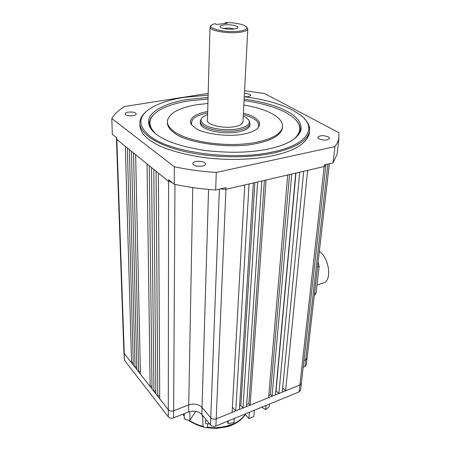 <?xml version="1.0" encoding="UTF-8"?>
<svg xmlns="http://www.w3.org/2000/svg" width="451" height="451" viewBox="0 0 451 451"><rect width="100%" height="100%" fill="white"/><g stroke="black" fill="none" stroke-linecap="round" stroke-linejoin="round"><path stroke-width="0.68" d="M327.212 139.844C323.592 140.684 317.143 139.004 317.78 137.267L320.013 135.898C323.621 135.075 330.031 136.726 329.41 138.485L327.212 139.844M304.436 118.714C308.478 122.807 310.17 127.019 309.499 131.342C307.644 140.661 295.585 147.905 273.329 153.081C247.407 158.628 210.662 157.884 182.88 151.113C155.065 144.337 139.055 132.645 139.889 122.159C140.199 118.427 142.245 114.954 146.023 111.747M309.425 132.104L309.262 133.75C306.398 143.694 294.356 150.989 273.137 155.634C255.48 159.507 228.691 160.844 203.418 157.495C177.311 153.43 159.18 147.449 149.022 139.545C142.809 134.911 139.782 129.927 139.928 124.583M202.381 166.131C196.85 166.701 193.631 165.833 192.729 163.538C192.989 162.552 194.071 161.858 195.971 161.464C201.479 160.906 204.681 161.779 205.577 164.079C205.323 165.049 204.258 165.737 202.381 166.131M133.084 115.653C128.445 116.042 125.756 115.439 125.017 113.844C125.237 113.026 126.314 112.451 128.253 112.13C132.87 111.747 135.548 112.35 136.281 113.945C136.067 114.757 135.001 115.326 133.084 115.653M244.442 93.515C248.338 93.611 250.446 94.27 250.762 95.499L248.45 96.706L244.273 96.717M244.273 96.756C263.942 99.237 280.099 103.713 292.75 110.191L299.791 114.582C317.713 127.154 308.912 144.461 272.866 151.908C233.201 161.024 169.638 152.421 149.788 136.05C136.76 124.989 137.967 115.191 153.396 106.65C161.452 102.422 171.831 99.31 184.538 97.315L208.131 95.144M244.149 99.096C262.662 101.757 276.914 105.81 286.892 111.25C296.73 116.29 301.465 122.345 301.11 129.403C298.517 138.367 287.546 144.906 268.187 149.016C250.756 152.703 229.987 153.222 205.881 150.578C182.559 147.009 166.261 141.732 156.993 134.748C151.175 130.542 148.345 126.004 148.509 121.139C148.92 110.799 167.845 102.366 187.982 99.44L208.069 97.484M149.411 124.611L149.112 125.406M322.335 283.296L324.303 282.653C332.088 279.276 328.807 257.589 319.488 251.489L319.336 251.376M295.636 119.74C299.193 123.365 300.687 127.081 300.112 130.897L298.748 134.601M200.543 413.296L202.324 415.106M244.07 100.612C261.078 102.929 274.992 106.915 285.821 112.575L291.549 116.172C301.905 123.946 302.503 131.743 293.353 139.568M155.51 133.603C146.457 124.341 148.402 116.178 161.334 109.119C168.398 105.438 177.463 102.71 188.541 100.934L208.024 99.006M207.691 423.782L207.421 427.17C206.09 428.061 204.619 427.779 203.012 426.319L202.629 416.341M243.839 105.049C255.508 106.966 265.008 109.909 272.348 113.877C279.654 117.965 283.042 122.39 282.512 127.154C281.21 133.699 272.72 138.694 257.053 142.133C230.269 147.939 188.619 142.465 174.306 131.619C169.407 128.112 167.107 124.544 167.4 120.919C169.052 113.235 178.782 107.851 196.591 104.762L207.9 103.454M282.506 127.221L282.416 128.355C280.426 135.306 271.942 140.312 256.974 143.384C233.043 149.433 185.959 143.255 174.295 132.853C169.565 129.578 167.265 126.015 167.4 122.165M243.416 113.15C247.836 114.334 251.337 115.693 253.93 117.209C259.985 120.642 261.135 124.431 257.38 128.574C254.358 131.066 249.86 132.87 243.89 133.998C229.672 137.392 202.443 133.913 195.063 127.859L191.861 125.028C186.951 119.521 195.599 113.302 207.623 111.583L207.674 111.572M207.635 113.026C195.711 115.247 190.407 119.182 191.714 124.837M249.172 120.84L250.023 123.67C249.431 126.624 245.603 128.828 238.551 130.277C227.18 132.566 210.143 130.407 203.615 125.908C201.208 124.313 200.086 122.666 200.244 120.969L201.287 118.788M249.961 124.764L249.933 125.265C249.037 128.4 245.214 130.61 238.466 131.901C230.337 133.366 221.571 133.068 212.162 130.993C204.168 128.794 200.188 125.987 200.21 122.571L200.233 121.499M243.269 116.042L245.502 117.17L248.591 119.774C250.908 123.749 247.447 126.759 238.207 128.8C227.169 131.01 210.634 128.924 204.292 124.577C200.667 122.091 200.041 119.662 202.409 117.271L207.595 114.475M246.804 27.263L247.802 29.011C247.616 30.482 244.713 31.598 239.098 32.365C226.988 33.915 208.785 30.459 210.025 26.964L211.153 25.583M242.982 121.573L242.959 121.928C242.311 124.166 239.56 125.739 234.7 126.646C223.561 128.98 205.735 124.668 207.443 120.005L210.019 27.24M233.765 29.078C228.798 29.45 224.637 29.022 221.278 27.799L220.584 27.421C219.254 26.214 220.483 25.369 224.254 24.89C229.114 24.534 233.218 24.952 236.572 26.141C238.218 26.857 238.382 27.579 237.068 28.317L233.765 29.078M234.058 29.044C231.696 28.227 228.866 27.951 225.556 28.216L223.735 28.56M244.583 90.758L264.54 93.504L338.972 132.741L338.673 139.522L337.252 143.097L334.93 146.614L333.052 162.896L337.077 154.27L337.342 152.032M303.196 367.182L304.915 366.505L306.314 364.96M307.599 170.371L285.63 390.78L282.258 392.144L303.67 171.284L324.162 166.526L324.342 164.908L333.052 162.896M208.182 93.391L124.82 106.459C118.709 110.067 114.368 114.092 111.786 118.523L174.368 166.774C187.565 169.587 201.535 171.476 216.277 172.434L334.93 146.614M123.901 352.643L124.482 360.242L168.302 416.837C169.627 418.19 171.386 418.528 173.59 417.851L188.58 411.994C193.975 410.337 198.395 411.177 201.834 414.514L210.504 424.955C211.925 426.336 213.723 426.68 215.894 425.992L299.12 391.891L300.603 390.177M216.277 172.434L215.674 189.989L226.013 187.605L225.94 189.324L249.076 183.952L235.732 410.957L232.085 412.434L244.769 184.955M253.361 182.959L257.611 181.973L242.959 408.037L239.357 409.491L253.361 182.959L249.076 183.952M261.834 180.992L266.034 180.017L250.113 405.145L246.545 406.582L261.834 180.992L257.611 181.973M287.71 174.988L291.741 174.052L272.038 396.277L268.593 397.669L287.71 174.988L266.034 180.017M295.743 173.122L299.718 172.197L278.87 393.514L275.465 394.89L295.743 173.122L291.741 174.052M301.386 383.294L299.892 385.013L324.162 166.526L325.836 165.32M174.368 166.774L174.249 184.228C187.295 187.114 201.101 189.031 215.674 189.989M174.249 184.228L168.595 179.667L168.589 181.375L172.04 182.446M116.403 137.578L116.826 139.449L116.77 137.876L112.344 134.308L111.786 118.523M127.34 147.967L125.31 146.327L131.568 362.807L133.31 365.034L127.34 147.967L129.381 149.619L135.063 367.277L136.833 369.538L131.444 151.294L129.381 149.619M135.627 154.682L133.524 152.979L138.62 371.816L140.419 374.116L135.627 154.682L147.037 163.922L150.138 386.524L152.026 388.937L149.264 165.726L147.037 163.922M153.785 169.384L151.513 167.546L153.932 391.372L155.854 393.824L153.785 169.384L156.08 171.245L157.788 396.294L159.739 398.785L158.391 173.116L156.08 171.245M184.318 413.663L184.239 418.821L189.713 420.558L195.762 411.323M189.888 411.566L189.944 420.715C193.693 423.23 198.051 425.096 203.012 426.313M205.774 419.261L205.628 423.619L209.653 423.934M228.229 420.935L228.093 423.54L227.321 421.307M228.093 423.54L233.939 422.677L234.182 418.5M249.358 412.282L248.907 418.618L244.865 414.119M248.907 418.618L253.885 416.555L254.358 410.23M266.034 405.449L265.684 409.57L261.693 407.225M265.684 409.57L269.253 406.593L269.478 404.04M220.314 188.918L225.94 189.324L215.894 425.992M239.357 409.491L235.732 410.957L232.378 407.185M246.545 406.582L242.959 408.037L240.84 405.691L239.577 405.934M268.593 397.669L250.113 405.145L248.851 403.775L246.697 404.355M275.465 394.89L272.038 396.277L270.369 394.552L268.779 395.504M282.258 392.144L278.87 393.514L275.837 390.786M299.12 391.891L299.892 385.013L285.63 390.78L282.681 387.832M159.722 395.578L157.788 396.294L155.854 393.824M155.826 390.679L153.932 391.372L152.026 388.937M151.987 385.859L150.138 386.524L140.419 374.116M140.357 371.212L138.62 371.816L136.833 369.538M136.766 366.691L135.063 367.277L133.31 365.034M133.231 362.243L131.568 362.807L124.234 353.449L123.895 352.507L116.448 138.869M314.522 295.072L315.023 294.909L316.089 292.879L319.145 266.507L318.124 261.975M276.035 390.634L295.963 173.071M270.369 394.552L289.536 174.565M248.851 403.775L264.393 180.4M240.84 405.691L254.866 182.61M300.31 131.991L300.09 131.202M150.476 128.157L149.388 122.734C149.681 119.453 151.48 116.392 154.8 113.551M196.478 411.47L198.53 412.141M183.027 414.165L184.284 415.76M202.116 414.999L202.448 416.149L203.858 416.955M258.209 127.74C259.708 124.273 258.057 121.195 253.265 118.495C250.801 117.046 247.498 115.749 243.343 114.605M225.472 22.55C234.909 22.685 241.68 23.909 245.784 26.226C248.512 28.509 246.133 30.172 238.647 31.226C224.215 33.081 204.433 27.742 212.675 24.433L214.879 23.655L216.593 24.427L227.219 23.305L225.472 22.55L224.677 23.576L225.472 22.55M207.421 427.165L207.421 427.165C216.3 428.36 224.559 427.424 232.203 424.357C237.998 421.91 242.317 418.613 245.169 414.463M327.905 164.085L305.688 359.797L307.097 358.246M303.946 360.467L305.688 359.797L304.915 366.505M299.718 172.197L303.67 171.284M125.31 146.327L116.826 139.449L124.482 360.242M133.524 152.979L131.444 151.294M151.513 167.546L149.264 165.726M188.58 411.994L188.721 404.919L173.641 410.737C171.414 411.408 169.632 411.07 168.296 409.717L168.589 181.375L158.391 173.116M325.926 164.542L300.586 390.307M232.085 412.434L216.204 418.855C214.011 419.543 212.195 419.199 210.758 417.818L210.504 424.955M201.834 414.514L202.031 407.433L210.758 417.818L219.383 189.132M192.763 187.605L188.721 404.919C194.139 403.279 198.575 404.113 202.031 407.433L208.565 189.448M174.96 184.386L173.59 417.851M159.739 398.785L168.296 409.717L168.302 416.837M317.543 267.003L319.145 266.507M314.522 293.404L316.089 292.879M211.671 427.599C218.848 427.926 225.218 426.917 230.782 424.56M309.499 131.342L309.262 133.75M148.509 121.139L148.531 122.847M324.303 282.653L316.997 285.049M299.943 132.741L300.112 130.897M282.512 127.154L282.416 128.355M250.023 123.67L249.933 125.265M247.802 29.011L242.959 121.928M329.371 163.747L307.08 358.359M306.297 365.068L307.08 358.365M338.949 138.322L337.077 154.27M314.324 295.14L315.023 294.909M245.271 414.57C241.415 420.304 235.366 424.385 227.124 426.804L216.35 428.45L205.65 427.661C199.049 426.088 193.265 423.574 188.298 420.112M184.279 416.2L182.818 414.243"/></g></svg>
